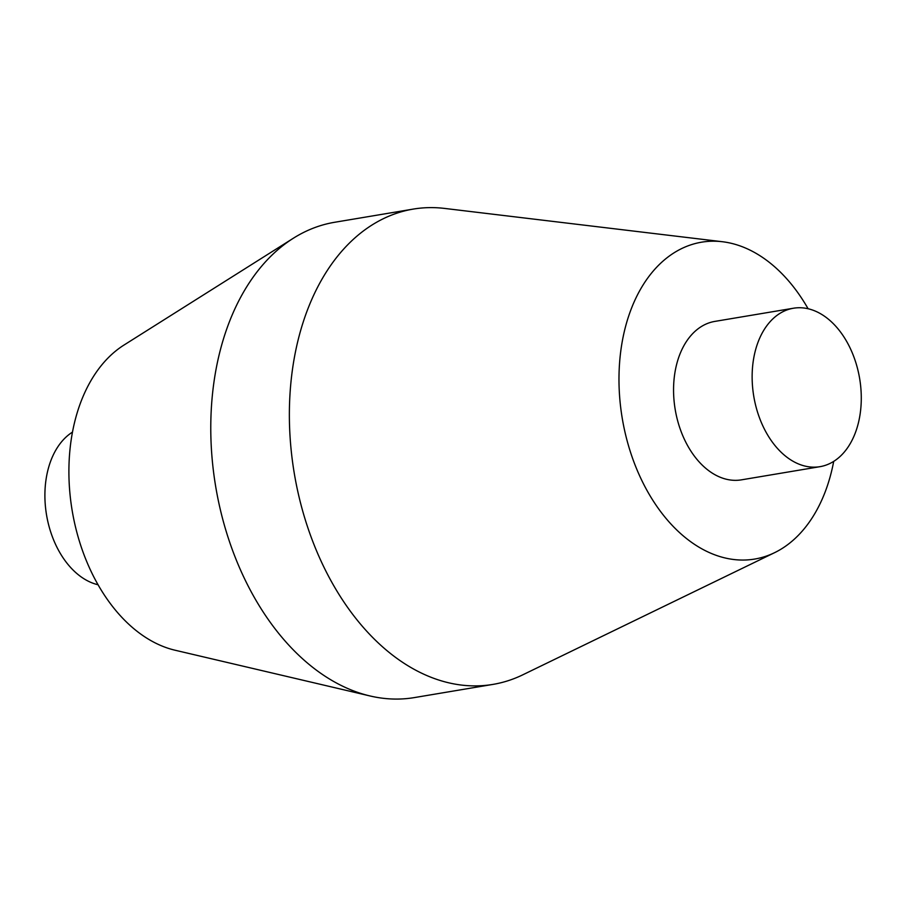 <?xml version="1.0" encoding="UTF-8"?>
<svg xmlns="http://www.w3.org/2000/svg" width="906" height="906" viewBox="0 0 906 906"><rect width="100%" height="100%" fill="white"/><g stroke="black" fill="none" stroke-linecap="round" stroke-linejoin="round"><path stroke-width="1.36" d="M755.502 350.112A80.328 53.669 80.5 0 0 766.102 432.298A80.328 53.669 80.5 0 0 819.998 466.669A80.328 53.669 80.5 0 0 859.647 378.572A80.328 53.669 80.5 0 0 793.43 308.233A80.328 53.669 80.5 0 0 755.502 350.112M793.43 308.233L714.845 321.404A80.328 53.669 80.5 0 0 676.918 363.295A80.328 53.669 80.5 0 0 687.529 445.469A80.328 53.669 80.5 0 0 741.414 479.852L819.998 466.669M808.107 308.753A160.645 107.35 80.5 0 0 722.433 241.732A160.645 107.35 80.5 0 0 625.706 325.967A160.645 107.35 80.5 0 0 654.358 502.637A160.645 107.35 80.5 0 0 774.573 552.683A160.645 107.35 80.5 0 0 833.701 461.38M722.433 241.732L444.552 208.414A240.973 161.019 80.5 0 0 413.238 209.093A240.973 161.019 80.5 0 0 299.467 334.756A240.973 161.019 80.5 0 0 331.279 581.29A240.973 161.019 80.5 0 0 492.943 684.404A240.973 161.019 80.5 0 0 522.762 674.834L774.573 552.683M413.238 209.093L334.654 222.276A240.973 161.019 80.5 0 0 293.34 238.244A240.973 161.019 80.5 0 0 220.883 347.938A240.973 161.019 80.5 0 0 370.101 695.978A240.973 161.019 80.5 0 0 414.37 697.586L492.943 684.404M293.34 238.244L123.941 345.084A160.645 107.35 80.5 0 0 75.64 418.21A160.645 107.35 80.5 0 0 175.118 650.236L370.101 695.978M72.48 432.117A80.328 53.669 80.5 0 0 48.267 468.719A80.328 53.669 80.5 0 0 98.075 584.755"/></g></svg>

